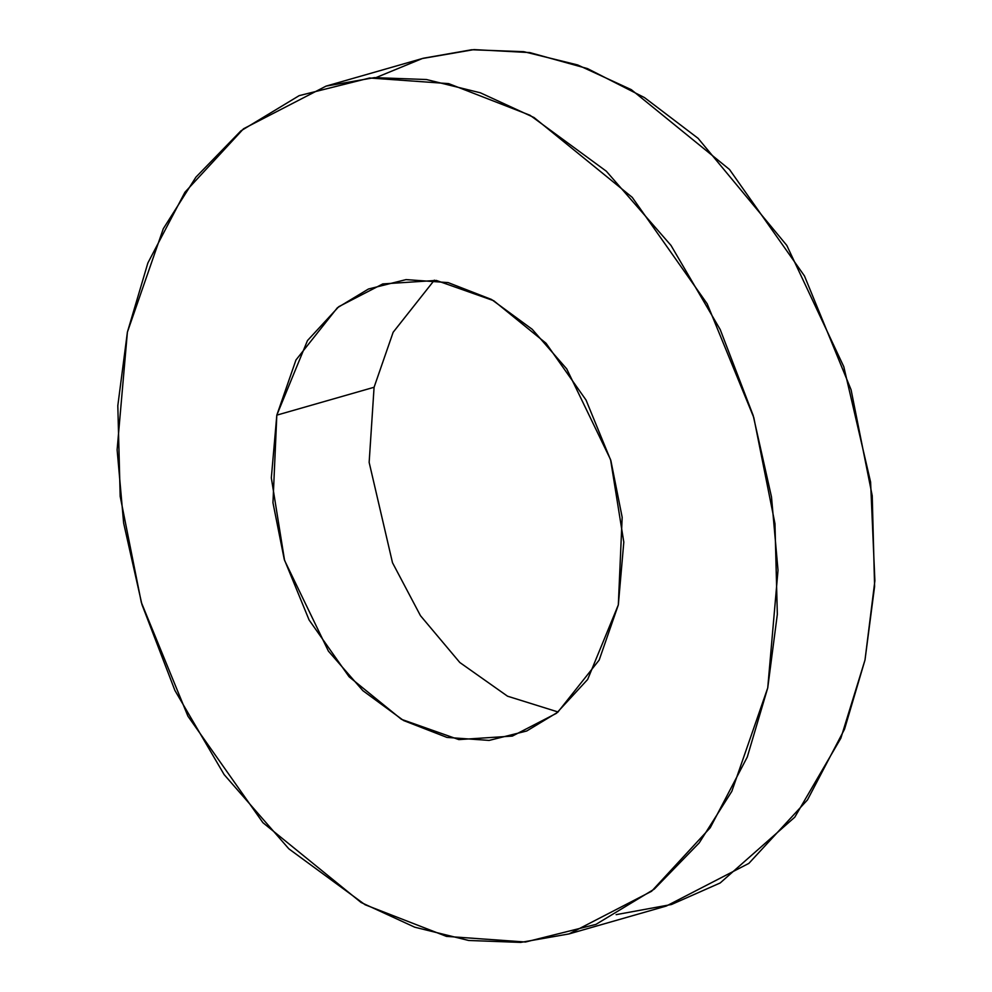 <?xml version="1.0" encoding="UTF-8"?>
<svg xmlns="http://www.w3.org/2000/svg" width="992" height="992" viewBox="0 0 992 992"><rect width="100%" height="100%" fill="white"/><g stroke="black" fill="none" stroke-linecap="round" stroke-linejoin="round"><path stroke-width="1.49" d="M276.818 415.14L272.961 502.733L284.233 559.29L309.095 619.975L349.085 676.767L401.438 719.324L458.825 739.598L512.356 736.089L556.388 713.347L587.648 679.47L618.326 604.884L622.17 517.278L610.898 460.722L586.036 400.049L546.046 343.257L493.706 300.7L436.319 280.426L382.788 283.923L338.756 306.677L307.483 340.554L276.818 415.14L374.083 387.264L393.154 332.258L434.335 280.166L393.154 332.258L374.083 387.264L276.818 415.14L295.963 359.984L337.354 307.793L368.429 289.019L406.026 279.608L448.161 282.608L491.548 299.485L532.233 329.307L566.73 368.9L610.564 459.594L623.807 542.14L618.326 604.884L599.18 660.04L557.777 712.219L526.702 731.005L489.118 740.416L446.97 737.416L403.583 720.539L362.911 690.705L328.402 651.124L284.58 560.43L271.324 477.884L276.818 415.14M558.074 711.983L507.532 696.198L459.817 662.507L420.459 615.672L392.497 562.724L369.148 462.371L374.083 387.264L369.148 462.371L392.497 562.724L420.459 615.672L459.817 662.507L507.532 696.198L558.074 711.983M127.398 332.134L147.87 262.979L184.921 192.262L243.536 128.762L326.095 86.106L374.455 77.624L426.473 79.534L480.376 92.802L534.068 117.552L632.226 197.346L707.197 303.825L753.808 417.607L774.963 523.64L777.331 614.321L767.734 687.89L747.274 757.045L710.222 827.75L651.595 891.262L569.036 933.918L520.688 942.4L468.67 940.478L414.755 927.21L361.063 902.472L262.905 822.678L187.934 716.199L141.323 602.417L120.181 496.372L117.812 405.703L127.398 332.134L117.118 449.773L123.64 523.094L141.955 604.55L174.914 690.457L224.142 774.603L288.833 848.817L365.106 904.754L446.45 936.386L525.475 942.016L595.956 924.383L654.224 889.154L699.224 842.878L731.836 791.306L767.734 687.89L778.013 570.251L771.491 496.93L753.176 415.474L720.217 329.567L671.001 245.421L606.31 171.207L530.038 115.27L448.682 83.626L369.669 77.996L299.175 95.641L240.92 130.857L195.92 177.146L163.296 228.718L127.398 332.134M569.036 933.918L666.302 906.043L748.861 863.387L807.488 799.887L844.539 729.17L864.999 660.015L874.597 586.446L872.228 495.777L851.074 389.732L804.462 275.95L729.492 169.471L631.334 89.677L577.642 64.939L523.739 51.671L471.721 49.749L423.361 58.23L326.095 86.106M376.253 77.5L422.319 58.528L474.027 49.6L529.815 52.588L587.487 68.597L644.465 97.576L698.095 138.334L786.792 245.396L843.795 366.705L870.604 482.124L874.882 580.804L864.999 660.015L840.856 738.197L794.803 817.16L720.18 882.967L671.472 904.506L616.144 914.649"/></g></svg>
